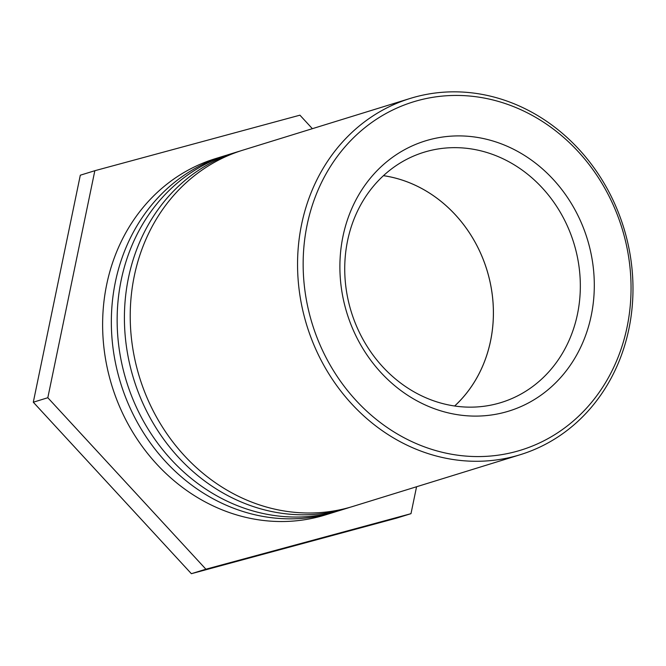 <?xml version="1.0" encoding="UTF-8"?>
<svg xmlns="http://www.w3.org/2000/svg" width="666" height="666" viewBox="0 0 666 666"><rect width="100%" height="100%" fill="white"/><g stroke="black" fill="none" stroke-linecap="round" stroke-linejoin="round"><path stroke-width="1" d="M488.303 152.947A130.952 116.467 -107.2 0 1 580.144 278.604A130.952 116.467 -107.2 0 1 501.198 402.514A130.952 116.467 -107.2 0 1 436.763 401.856A130.952 116.467 -107.2 0 1 344.921 276.207A130.952 116.467 -107.2 0 1 423.867 152.289A130.952 116.467 -107.2 0 1 488.303 152.947M454.67 406.01A130.952 116.467 72.8 0 0 486.888 269.88A130.952 116.467 72.8 0 0 383.474 175.666M454.637 406.002A130.927 116.45 72.8 0 0 489.51 279.603A130.927 116.45 72.8 0 0 401.382 179.837A130.927 116.45 72.8 0 0 383.45 175.682M439.269 410.381A141.4 125.766 72.8 0 0 588.503 243.115A141.4 125.766 72.8 0 0 373.518 174.484A141.4 125.766 72.8 0 0 439.269 410.381M431.227 449.2A182.251 162.096 -107.2 0 1 346.486 145.163A182.251 162.096 -107.2 0 1 623.576 233.624A182.251 162.096 -107.2 0 1 431.227 449.2M428.571 453.746A186.438 165.817 72.8 0 0 520.321 454.678A186.438 165.817 72.8 0 0 623.692 227.597A186.438 165.817 72.8 0 0 410.214 98.435A186.438 165.817 72.8 0 0 301.615 224.309A186.438 165.817 72.8 0 0 428.571 453.746M410.214 98.435L242.882 150.158A186.438 165.817 72.8 0 0 134.282 276.032A186.438 165.817 72.8 0 0 186.28 457.692A186.438 165.817 72.8 0 0 352.988 506.401L520.321 454.678M350.075 507.267A186.438 165.817 -107.2 0 1 347.177 508.2A186.438 165.817 -107.2 0 1 180.469 459.482A186.438 165.817 -107.2 0 1 128.471 277.822A186.438 165.817 -107.2 0 1 237.071 151.948A186.438 165.817 -107.2 0 1 239.985 151.082M237.071 151.948L229.812 154.196A186.438 165.817 72.8 0 0 121.204 280.07A186.438 165.817 72.8 0 0 173.21 461.729A186.438 165.817 72.8 0 0 339.918 510.439L347.177 508.2M337.004 511.305A186.438 165.817 -107.2 0 1 334.107 512.237A186.438 165.817 -107.2 0 1 167.399 463.528A186.438 165.817 -107.2 0 1 115.401 281.868A186.438 165.817 -107.2 0 1 224.001 155.994A186.438 165.817 -107.2 0 1 226.915 155.12M224.001 155.994L215.285 158.683A186.438 165.817 72.8 0 0 106.685 284.557A186.438 165.817 72.8 0 0 158.683 466.217A186.438 165.817 72.8 0 0 325.391 514.926L334.107 512.237M416.566 486.746L410.989 513.669L205.902 569.205L47.819 397.727L94.838 170.712L299.925 115.176L312.371 128.68M94.838 170.712L80.311 175.2L33.3 402.214L191.375 573.692L396.47 518.156L410.989 513.669M191.375 573.692L205.902 569.205M33.3 402.214L47.819 397.727"/></g></svg>
